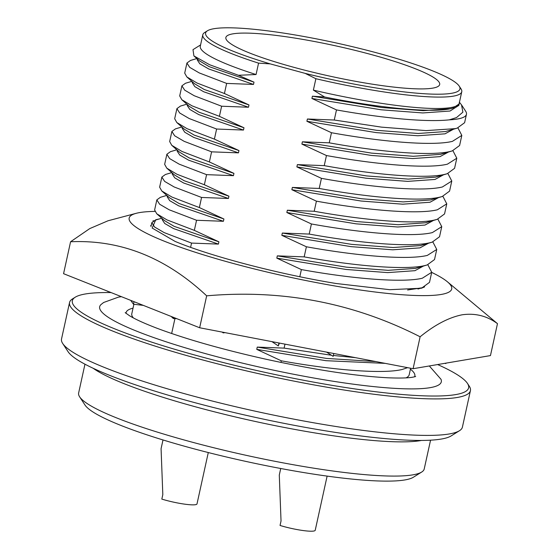 <?xml version="1.0" encoding="UTF-8"?>
<svg xmlns="http://www.w3.org/2000/svg" width="559" height="559" viewBox="0 0 559 559"><rect width="100%" height="100%" fill="white"/><g stroke="black" fill="none" stroke-linecap="round" stroke-linejoin="round"><path stroke-width="0.84" d="M154.822 211.414A165.129 23.268 12.4 0 0 139.792 212.553A165.129 23.268 12.4 0 0 136.228 213.307A165.129 23.268 12.4 0 0 237.827 264.693A165.129 23.268 12.4 0 0 441.107 294.467A165.129 23.268 12.4 0 0 447.312 281.708A165.129 23.268 12.4 0 0 431.695 272.408M497.475 323.654C486.994 315.905 475.227 312.949 462.188 314.787C448.947 317.414 434.923 324.744 420.116 336.784C353.561 302.873 282.414 289.22 206.669 295.83L199.647 327.763L413.094 368.716L490.453 355.587L497.475 323.654L447.312 281.708M206.669 295.83C165.855 257.552 120.492 239.531 70.581 241.754L63.565 273.686L199.647 327.763M445.572 363.203L445.858 363.553L445.949 363.14M444.95 363.308L445.858 363.553M381.727 362.693L382.468 362.84M381.147 362.581L382.398 363.14M271.96 341.64L278.305 345.937L278.955 342.981M279.402 343.065L278.305 345.937M171.124 316.429L173.332 318.525L173.576 317.407M176.679 318.637L173.332 318.525M108.453 291.525L107.58 291.372M424.644 286.879L421.472 288.213L389.728 289.695L336.001 283.49C278.452 274.036 210.89 256.357 175.142 241.432L152.153 228.044L155.744 219.764L159.301 218.946M152.949 220.868L153.697 220.763M151.196 225.556L150.581 225.668M413.094 368.716L420.116 336.784M70.581 241.754L89.789 228.575L108.062 220.763L136.228 213.307M130.715 300.372L133.475 304.215L134.034 301.692M143.356 305.396L133.475 304.215M222.168 332.081L223.237 332.905L223.369 332.312M224.942 332.619L223.237 332.905M326.547 352.107L333.15 356.356L333.779 353.498M162.997 439.954L161.076 448.688L162.816 494.603L161.824 499.096A23.471 3.305 12.4 0 0 195.489 504.693A23.471 3.305 12.4 0 0 196.999 503.911L208.29 452.552M280.73 468.505L279.29 475.052L281.03 520.96L280.045 525.453A23.471 3.305 12.4 0 0 313.711 531.05A23.471 3.305 12.4 0 0 315.22 530.267L327.127 476.107M430.556 440.178L424.225 468.959A176.917 24.931 -167.6 0 1 421.703 472.034L413.387 477.232A169.845 23.932 -167.6 0 1 404.891 479.936A169.845 23.932 -167.6 0 1 228.89 457.569A169.845 23.932 -167.6 0 1 85.003 405.037L79.637 396.827A176.917 24.931 -167.6 0 1 78.637 392.977L84.968 364.195M421.703 472.034A176.917 24.931 -167.6 0 1 412.856 474.85A176.917 24.931 -167.6 0 1 229.518 451.553A176.917 24.931 -167.6 0 1 79.637 396.827M62.678 343.464L68.051 351.674A198.152 27.922 12.4 0 0 235.912 412.968A198.152 27.922 12.4 0 0 441.254 439.06A198.152 27.922 12.4 0 0 451.162 435.908L459.477 430.709A205.23 28.914 -167.6 0 1 449.212 433.973A205.23 28.914 -167.6 0 1 236.541 406.945A205.23 28.914 -167.6 0 1 62.678 343.464A205.23 28.914 -167.6 0 1 61.525 338.999L69.547 302.503A205.23 28.914 -167.6 0 1 72.474 298.932L75.241 297.199A202.868 28.586 -167.6 0 1 85.394 293.971A202.868 28.586 -167.6 0 1 111.115 292.581M437.634 364.552A202.868 28.586 -167.6 0 1 467.485 383.439L469.274 386.171A205.23 28.914 -167.6 0 1 470.426 390.643L462.405 427.139A205.23 28.914 -167.6 0 1 459.477 430.709M470.426 390.643A205.23 28.914 -167.6 0 1 457.234 397.477A205.23 28.914 -167.6 0 1 230.441 367.067A205.23 28.914 -167.6 0 1 69.547 302.503M467.485 383.439A202.868 28.586 -167.6 0 1 455.585 394.612A202.868 28.586 -167.6 0 1 217.633 361.107A202.868 28.586 -167.6 0 1 75.241 297.199M410.425 369.15A147.8 20.823 -167.6 0 1 414.533 376.843M429.312 365.963L440.995 379.281A174.904 24.645 -167.6 0 1 430.067 387.673A174.904 24.645 -167.6 0 1 228.512 359.703A174.904 24.645 -167.6 0 1 101.032 304.536L103.618 302.496L118.508 297.108L121.422 296.682M407.595 367.661L402.27 369.45C383.565 374.139 334.317 370.4 281.317 360.821L280.96 362.442M410.62 368.241L409.188 374.782A142.007 20.012 -167.6 0 1 406.016 377.863M133.377 317.924A142.007 20.012 -167.6 0 1 131.791 313.795L133.887 304.264M171.655 333.513L174.939 318.581M305.193 73.39A130.212 18.349 12.4 0 0 451.581 93.297A130.212 18.349 12.4 0 0 459.219 86.128A130.212 18.349 12.4 0 0 348.907 45.852A130.212 18.349 12.4 0 0 213.971 28.705A130.212 18.349 12.4 0 0 207.452 30.773A130.212 18.349 12.4 0 0 270.256 63.894L305.193 73.39L315.884 78.714L313.375 90.118A132.574 18.678 12.4 0 0 450.722 107.573A132.574 18.678 12.4 0 0 459.246 103.156L461.755 91.753A132.574 18.678 12.4 0 0 461.007 88.86L459.219 86.128M315.884 78.714A132.574 18.678 12.4 0 0 453.23 96.169A132.574 18.678 12.4 0 0 461.755 91.753M207.452 30.773L204.685 32.506A132.574 18.678 12.4 0 0 202.791 34.812A132.574 18.678 12.4 0 0 258.565 63.132L270.256 63.894M432.638 88.147A109.452 15.421 -167.6 0 1 311.684 71.929A109.452 15.421 -167.6 0 1 225.871 37.495A109.452 15.421 -167.6 0 1 232.907 33.847A109.452 15.421 -167.6 0 1 353.868 50.065A109.452 15.421 -167.6 0 1 439.674 84.507A109.452 15.421 -167.6 0 1 432.638 88.147M202.791 34.812L200.29 46.215A132.574 18.678 12.4 0 0 256.057 74.536L258.565 63.132M313.375 90.118L324.618 97C379.771 108.097 432.925 113.246 451.274 108.523L452.951 108.076L459.023 104.037A132.665 18.692 12.4 0 0 459.316 103.268A132.665 18.692 12.4 0 0 459.379 102.556M459.323 102.108L461.517 104.882L462.894 112.17L456.493 117.586L449.254 119.857A142.007 20.012 12.4 0 0 457.325 119.032A142.007 20.012 12.4 0 0 466.458 114.302A142.007 20.012 12.4 0 0 465.654 111.213L461.517 104.882M200.576 44.916L192.995 49.653L193.903 55.914L209.625 64.739L238.455 75.276L256.057 74.536M324.618 97L312.418 96.197L311.922 98.475L336.483 109.92L334.261 120.017L307.408 119.004L306.905 121.282L331.466 132.728C384.466 142.314 433.714 146.046 452.42 141.357L461.811 135.418L457.933 127.892M331.466 132.728L329.251 142.831C382.244 152.411 431.492 156.143 450.198 151.454L452.21 150.923L459.596 145.515L461.811 135.418M196.887 58.541L190.493 60.449L186.93 63.02L189.718 67.366L199.249 72.929L226.647 83.417L253.5 84.43L254.003 82.152L238.455 75.276M186.93 63.02L184.708 73.117L186.839 76.918L197.027 83.025L224.425 93.514L226.647 83.417M329.251 142.831L302.391 141.811L301.888 144.096L326.456 155.542C379.449 165.122 428.697 168.853 447.403 164.164L456.801 158.225L452.923 150.699M326.456 155.542L324.234 165.639C377.227 175.219 426.482 178.95 445.188 174.261L447.193 173.73L454.579 168.322L456.801 158.225M191.87 81.355L185.483 83.256L181.913 85.834L184.701 90.174L194.232 95.736L221.63 106.224L248.489 107.237L248.986 104.959L224.425 93.514M181.913 85.834L179.698 95.931L181.829 99.726L192.01 105.833L219.407 116.321L221.63 106.224M190.605 247.337L191.541 243.081L164.143 232.593L154.612 227.031L151.824 222.685L155.388 220.113L161.782 218.206M324.234 165.639L297.374 164.619L296.878 166.903L321.439 178.349C374.432 187.929 423.687 191.66 442.393 186.972L451.784 181.032L447.906 173.507M321.439 178.349L319.217 188.446C372.21 198.026 421.465 201.764 440.171 197.075L442.183 196.537L449.562 191.129L451.784 181.032M186.853 104.163L180.466 106.07L176.903 108.642L179.684 112.988L189.215 118.543L216.612 129.031L243.472 130.051L243.976 127.766L219.407 116.321M176.903 108.642L174.681 118.739L176.812 122.533L186.999 128.647L214.397 139.128L216.612 129.031M427.845 264.749L431.723 272.268L422.331 278.214C403.626 282.896 354.371 279.165 301.378 269.585L299.806 276.74M431.723 272.268L429.501 282.365L422.122 287.78L407.602 289.988M191.541 243.081L218.394 244.094L218.897 241.816L194.336 230.371L196.558 220.267L169.16 209.779L159.622 204.224L156.841 199.877L160.405 197.306L166.792 195.398M194.336 230.371L166.938 219.883L156.751 213.776L154.619 209.974L156.841 199.877M319.217 188.446L292.364 187.433L291.861 189.711L316.422 201.156C369.415 210.736 418.67 214.474 437.376 209.786L446.767 203.839L442.889 196.321M316.422 201.156L314.2 211.26C367.2 220.84 416.448 224.571 435.154 219.883L437.166 219.352L444.552 213.943L446.767 203.839M181.843 126.97L175.449 128.877L171.886 131.449L174.674 135.795L184.204 141.357L211.602 151.838L238.455 152.859L238.959 150.574L214.397 139.128M171.886 131.449L169.663 141.546L171.795 145.347L181.982 151.454L209.38 161.942L211.602 151.838M432.862 241.935L436.74 249.461L427.342 255.4C408.643 260.089 359.388 256.357 306.395 246.778L304.173 256.874L277.313 255.861L276.817 258.139L301.378 269.585M436.74 249.461L434.518 259.558L427.139 264.966L425.126 265.504C406.421 270.186 357.166 266.454 304.173 256.874M196.558 220.267L223.411 221.287L223.914 219.002L199.353 207.557L201.568 197.46L174.17 186.972L164.639 181.409L161.858 177.07L165.422 174.492L171.809 172.591M199.353 207.557L171.948 197.068L161.768 190.961L159.636 187.167L161.858 177.07M314.2 211.26L287.347 210.24L286.844 212.518L311.412 223.97C364.405 233.55 413.653 237.282 432.359 232.593L441.757 226.654L437.879 219.128M441.757 226.654L439.535 236.75L432.149 242.159L430.137 242.69C411.438 247.378 362.183 243.647 309.19 234.067L282.33 233.047L281.827 235.332L306.395 246.778M176.826 149.777L170.432 151.685L166.868 154.256L169.656 158.602L179.187 164.164L206.585 174.653L233.445 175.666L233.941 173.388L209.38 161.942M201.568 197.46L228.428 198.473L228.931 196.195L204.363 184.749L176.965 174.261L166.785 168.154L164.653 164.36L166.868 154.256M204.363 184.749L206.585 174.653M126.075 313.417A147.8 20.823 -167.6 0 1 133.035 308.156M284.985 344.134L284.112 348.11L257.259 347.097L256.756 349.375L281.317 360.821M311.412 223.97L309.19 234.067M385.242 363.371L326.002 360.695L256.756 349.375M375.886 361.575L326.505 358.417L257.259 347.097M355.475 357.662L333.346 355.468M331.403 355.238L284.112 348.11M466.458 114.302L464.606 122.7L457.227 128.116L455.215 128.647L426.028 130.617L381.517 127.138L334.261 120.017M307.408 119.004L376.654 130.324L418.258 133.475L445.544 131.547L457.227 128.116M193.903 55.914L199.626 60.966L209.234 66.675L254.003 82.152M449.254 119.857C426.286 122.33 383.125 118.256 336.483 109.92M459.316 103.268L458.848 105.385L450.058 111.017L422.772 112.946L381.168 109.795L311.922 98.475M452.951 108.076L450.561 108.732L423.275 110.668L381.671 107.517L312.418 96.197M306.905 121.282L376.151 132.602L417.762 135.76L445.041 133.825L453.44 129.241M197.383 58.981L197.201 59.813L199.815 63.817L208.731 68.96L253.5 84.43M302.391 141.811L371.637 153.131L413.248 156.289L440.527 154.354L452.21 150.923M186.839 76.918L194.616 83.773L204.217 89.489L248.986 104.959M301.888 144.096L371.134 155.416L412.745 158.567L440.031 156.632L448.43 152.048M192.366 81.796L192.184 82.62L194.798 86.624L203.714 91.767L248.489 107.237M297.374 164.619L366.62 175.938L408.231 179.097L435.517 177.161L447.193 173.73M181.829 99.726L189.599 106.58L199.2 112.296L243.976 127.766M218.394 244.094L173.625 228.624L164.709 223.481L162.096 219.477L162.278 218.646M296.878 166.903L366.124 178.223L407.728 181.375L435.014 179.446L443.413 174.862M187.356 104.603L187.174 105.434L189.787 109.431L198.704 114.574L243.472 130.051M218.897 241.816L174.128 226.339L164.528 220.63L156.751 213.776M292.364 187.433L361.61 198.752L403.214 201.904L430.5 199.968L442.183 196.537M176.812 122.533L184.582 129.395L194.19 135.103L238.959 150.574M223.411 221.287L178.642 205.817L169.726 200.674L167.113 196.67L167.295 195.839M423.352 266.098L414.953 270.682L387.666 272.61L346.063 269.459L276.817 258.139M291.861 189.711L361.107 201.03L402.711 204.189L429.997 202.253L438.396 197.669M182.339 127.41L182.157 128.242L184.77 132.245L193.687 137.388L238.455 152.859M223.914 219.002L179.146 203.532L169.538 197.816L161.768 190.961M427.139 264.966L415.456 268.397L388.17 270.332L346.566 267.181L277.313 255.861M287.347 210.24L356.593 221.56L398.197 224.711L425.483 222.782L437.166 219.352M171.795 145.347L179.572 152.202L189.173 157.917L233.941 173.388M228.428 198.473L183.652 183.003L174.743 177.86L172.123 173.856L172.312 173.031M428.369 243.291L419.97 247.868L392.684 249.803L351.08 246.652L281.827 235.332M286.844 212.518L356.09 223.838L397.701 226.996L424.987 225.06L433.379 220.477M177.322 150.217L177.14 151.049L179.753 155.053L188.669 160.195L233.445 175.666M228.931 196.195L184.156 180.725L174.555 175.009L166.785 168.154M432.149 242.159L420.473 245.59L393.187 247.525L351.576 244.367L282.33 233.047M421.451 440.443A176.917 24.931 -167.6 0 1 420.375 440.639A176.917 24.931 -167.6 0 1 252.067 420.759A176.917 24.931 -167.6 0 1 93.122 368.255M415.665 376.514L412.94 377.157C408 378.066 399.566 378.268 387.639 377.772C355.049 376.011 314.088 369.737 264.756 358.962C221.609 349.263 185.637 339.013 156.848 328.196C144.278 323.361 135.173 319.21 129.527 315.744L125.181 312.649M151.824 222.685L150.993 226.493M422.122 287.78L417.95 289.024"/></g></svg>
